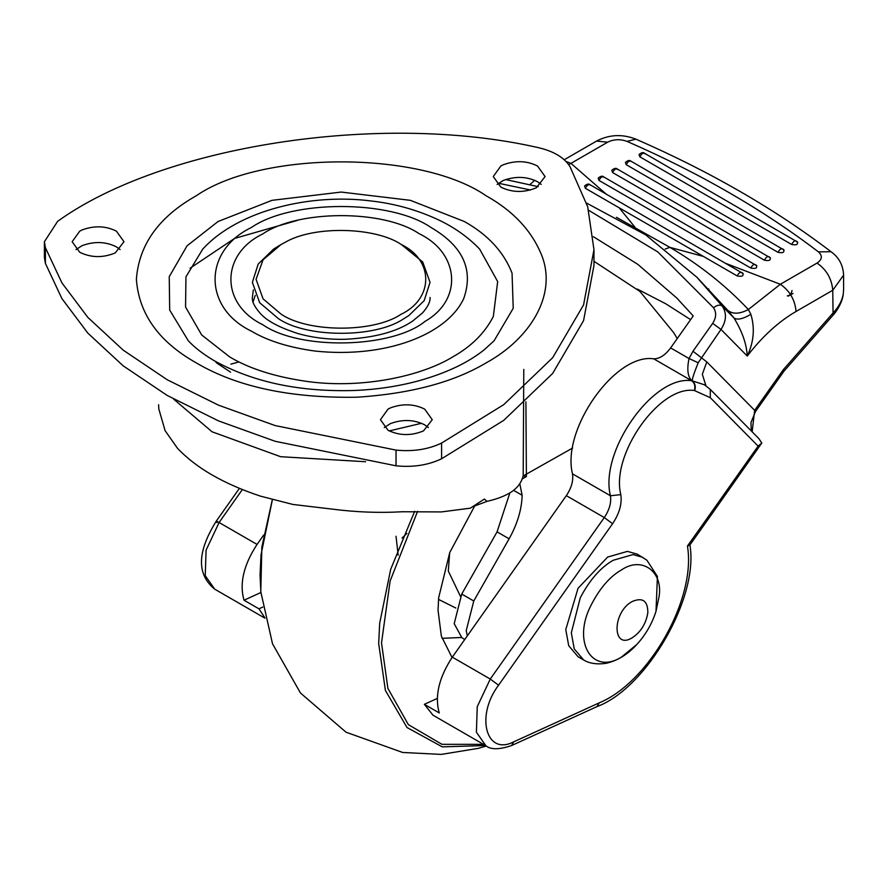 <?xml version="1.0" encoding="UTF-8"?>
<svg xmlns="http://www.w3.org/2000/svg" width="888" height="888" viewBox="0 0 888 888"><rect width="100%" height="100%" fill="white"/><g stroke="black" fill="none" stroke-linecap="round" stroke-linejoin="round"><path stroke-width="1.33" d="M737.195 275.935C738.938 272.538 740.681 271.539 742.424 272.916C744.055 275.868 742.313 276.878 737.195 275.935L585.381 188.289L584.57 185.969C587.001 183.949 588.844 183.538 590.098 184.76L743.234 273.615M750.815 268.065C752.558 264.68 754.301 263.669 756.043 265.046C757.675 267.998 755.932 269.009 750.815 268.065L599 180.431L598.19 178.111C600.621 176.079 602.464 175.68 603.718 176.89L756.854 265.756M764.435 260.206C766.178 256.821 767.92 255.811 769.663 257.187C771.295 260.14 769.552 261.15 764.435 260.206L612.62 172.561L611.81 170.241C614.241 168.221 616.083 167.81 617.338 169.031L770.473 257.886M778.043 252.347C779.797 248.951 781.54 247.952 783.283 249.317C784.914 252.281 783.172 253.28 778.043 252.347L626.24 164.702L625.43 162.382C627.86 160.362 629.703 159.951 630.957 161.172L784.093 250.028M791.663 244.478C793.417 241.092 795.16 240.082 796.902 241.458C798.534 244.411 796.791 245.421 791.663 244.478L639.86 156.832L639.049 154.523C641.48 152.492 643.323 152.092 644.577 153.302L797.713 242.169M620.812 494.638C622.144 503.807 619.402 513.497 612.598 523.698L498.568 685.192C475.302 716.005 486.069 756.199 513.741 741.835L599.222 702.863C649.339 682.128 696.458 598.368 687.434 546.065L711.899 511.566L712.709 512.82L761.804 443.023L758.829 438.561L710.311 389.455L710.278 397.68L694.338 390.509C659.573 385.192 610.655 454.49 620.812 494.638L610.445 495.759C599.222 451.415 653.268 374.869 691.663 380.73L691.952 380.752C687.745 376.989 686.768 369.586 689.021 358.53L698.19 362.748C694.161 372.771 692.163 378.799 692.218 380.841L691.952 380.752M843.234 294.516C841.99 304.406 834.287 314.13 833.088 315.162L783.982 371.173L783.383 369.619L832.755 313.309C838.55 307.259 842.057 300.821 843.256 293.972L843.6 289.577L843.256 293.972M833.088 315.162L832.755 290.265L796.048 311.466C778.499 321.689 762.237 336.541 747.263 356.044C746.619 344.056 742.179 331.346 733.932 317.926C737.218 320.235 742.868 319.036 750.871 314.33C755.033 328.127 753.834 342.035 747.263 356.044L721 329.459L712.687 323.332C716.339 317.582 716.616 312.376 713.497 307.725L657.764 251.903L588.7 210.301M586.568 203.086L645.809 234.965L696.858 277.211L722.21 306.06C726.884 313.042 726.484 320.846 721 329.459L698.19 362.748M705.96 385.769L702.319 374.281L706.793 361.916L692.984 351.237L712.687 323.332M687.434 546.065L689.71 545.243L712.709 512.82M761.804 443.023L758.119 446.098L710.278 397.68M710.311 389.455L704.462 384.793L692.218 380.841C695.082 383.128 695.937 386.347 694.716 390.531M694.338 390.509C695.548 386.247 694.66 382.983 691.663 380.73L653.712 358.819C659.551 358.852 665.19 355.211 670.64 347.918L689.021 358.53L692.984 351.237M616.439 217.294L669.896 247.352C699.422 264.668 725.574 285.392 748.362 309.524L750.871 314.33M634.254 227.528L634.887 227.139L619.158 207.781M665.19 249.029L669.896 247.352L703.418 256.432M713.497 307.725C717.104 305.006 720.002 304.451 722.21 306.06L733.932 317.926L727.605 310.145L696.858 277.211M727.605 310.145C732.578 314.374 739.504 314.174 748.362 309.524L780.341 284.26C789.809 290.887 795.049 299.955 796.048 311.466M566.022 161.438L570.951 163.37L568.72 164.646M260.861 592.529L244.022 600.21L258.941 608.824L262.77 607.081M402.053 538.061L406.904 533.411M437.229 698.456L424.353 704.328L439.271 712.942C434.521 696.314 438.861 677.722 452.303 657.142L566.333 495.648C571.439 488 573.493 480.73 572.494 473.848C561.272 429.503 615.317 352.958 653.712 358.819M264.824 617.715L258.941 608.824M263.692 535.009L257.054 544.422C243.612 564.99 239.261 583.594 244.022 600.21M637.307 289.066L665.689 303.74L690.62 319.625M670.64 347.918L693.228 315.939L676.845 298.079L637.817 264.358L593.406 236.719M424.353 704.328L433.011 715.206L485.88 745.731L476.401 732.234L477.256 706.67L490.254 679.054L604.284 517.56C609.39 509.912 611.444 502.641 610.445 495.759L572.494 473.848M474.636 506.071L449.739 552.569L438.661 597.768L438.039 610.256L441.358 636.141L452.048 657.509M442.013 638.339L461.338 637.473M428.393 427.55L424.664 424.83C413.997 419.525 402.541 419.125 390.309 423.654L384.293 427.55M388.023 430.269C399.411 435.775 411.244 435.986 423.509 430.891L432.256 419.691L424.664 409.113C413.997 403.807 402.541 403.418 390.309 407.936L388.023 409.113L380.43 419.691L388.023 430.269M120.124 249.572L116.395 246.853C105.728 241.547 94.272 241.148 82.04 245.676L76.024 249.572M79.754 252.292C91.142 257.798 102.975 258.008 115.24 252.914L123.987 241.714L116.395 231.135C105.728 225.829 94.272 225.43 82.04 229.959L79.754 231.135L72.161 241.714L79.754 252.292M541.225 184.427L537.495 181.707C526.828 176.401 515.384 176.002 503.141 180.53L497.125 184.427M500.854 187.146C512.254 192.652 524.075 192.863 536.341 187.768L545.088 176.568L537.495 165.989C526.828 160.684 515.384 160.295 503.141 164.813L500.854 165.989L493.262 176.568L500.854 187.146M188.267 340.715L169.686 310.067L169.242 276.679L187.068 245.798L218.048 221.512L272.028 200.333L341.192 192.063L410.367 200.333L464.346 221.512C487.878 234.71 503.785 251.915 512.054 273.149L513.22 308.303L494.128 340.715L484.46 349.595C467.998 362.848 445.798 373.337 417.86 381.041C397.924 386.336 377.2 389.477 355.677 390.443C300.033 392.263 252.692 382.24 213.653 360.384C202.886 353.924 194.417 347.363 188.267 340.715M479.62 249.062L497.669 281.574L493.351 316.406C484.937 332.933 471.373 346.453 452.658 356.965C420.857 376.401 362.204 388.766 308.747 381.674C276.301 377.222 249.972 368.997 229.737 356.965L201.687 334.976L185.559 307.026L185.958 276.801L202.775 249.062C239.094 209.49 312.276 193.273 371.206 200.988C394.55 203.607 416.816 209.823 438.039 219.636C454.156 227.206 468.02 237.018 479.62 249.062M45.399 247.663L61.905 282.861L87.879 317.449L123.232 350.161L167.233 379.764L218.492 405.161L275.158 425.574L396.037 450.105C413.098 451.781 428.282 449.428 441.602 443.057L503.751 404.639L552.647 357.731L583.571 304.895L593.972 249.717L587.701 206.782L569.941 166.511C563.936 157.143 552.813 150.727 536.585 147.253C379.997 111.977 162.671 145.599 57.609 221.356L44.4 241.714L45.399 247.663L45.399 263.381L61.905 298.579L87.879 333.166L123.232 365.878L167.233 395.471L218.492 420.879L275.158 441.292L396.037 465.812C413.098 467.499 428.282 465.146 441.602 458.763L503.751 420.357L552.647 373.448L583.571 320.612L593.972 265.423L593.972 249.717M44.4 241.714L44.4 257.431L45.399 263.381M401.398 244.566C375.657 226.995 313.908 225.33 285.092 242.357L280.997 244.566L263.07 259.807L256.066 279.32L263.07 298.845L280.997 314.075C307.903 332.667 373.526 332.9 400.865 314.385C433.733 298.89 434.143 260.317 401.398 244.566L422.721 261.971L430.036 282.34L424.187 300.644L408.746 315.651L403.463 318.925C374.925 338.261 306.46 338.006 278.377 318.614L259.673 302.719L252.359 282.34L258.208 264.047L273.648 249.04L280.997 244.566M253.047 301.987L255.256 295.338M421.545 423.287L389.244 430.924M230.902 364.136L238.905 361.949M230.569 372.194L216.062 362.537M365.601 461.727L280.641 456.71L212.088 431.801L173.571 399.067M525.907 401.853L526.395 476.567L523.187 475.946L523.787 369.408M572.616 448.029L523.187 475.946L522.888 476.812C521.167 482.894 517.349 487.934 511.433 491.908C505.305 495.904 497.169 499.056 487.024 501.343L484.36 499.067L470.307 508.18L441.392 511.921L402.22 511.754C379.576 513.086 356.266 512.21 332.29 509.124L292.918 504.451L260.495 496.148C223.676 483.905 195.982 467.909 177.4 448.174L165.101 430.669L158.819 408.968L158.597 404.75M509.867 492.884L497.069 531.856L461.738 594.05L454.201 623.676L461.96 637.85L464.779 639.482M486.89 501.409L472.949 506.626M467.31 635.897L466.233 630.624L473.77 600.998L509.113 538.816C517.415 523.92 521.756 509.401 522.133 495.271L519.791 483.671M656.01 611.277L657.42 576.434L646.875 560.173L637.251 554.134L627.428 551.381L607.647 557.065L578.033 588.333L565.767 629.603L568.709 645.709L578.033 656.72L583.594 659.928C585.225 660.961 592.374 665.412 606.293 663.269C617.682 660.65 627.86 654.367 636.851 644.444L636.885 644.399M632.245 601.498C611.999 612.187 611.999 650.449 632.245 637.762C640.781 632.101 645.976 623.753 647.84 612.72C647.851 600.854 642.657 597.113 632.245 601.498M792.029 290.498C791.363 293.873 789.798 295.649 787.345 295.837M585.381 188.289C587.135 184.904 588.877 183.894 590.62 185.27M599 180.431C600.754 177.034 602.497 176.024 604.24 177.4M612.62 172.561C614.363 169.175 616.117 168.165 617.859 169.541M626.24 164.702C627.983 161.305 629.736 160.306 631.479 161.672M639.86 156.832C641.602 153.446 643.356 152.436 645.099 153.813M783.982 371.173L755.455 411.577L754.645 410.334L783.383 369.619M752.158 431.812L754.645 410.334L706.793 361.916M530.536 190.01L498.512 183.261M599.222 702.863L597.058 706.582C646.686 688.255 699.289 597.091 689.854 544.71M711.899 511.566L758.119 446.098M513.741 741.835L511.588 745.554L597.058 706.582M498.568 685.192L490.254 679.054L452.303 657.142M612.598 523.698L604.284 517.56L566.333 495.648M216.938 522.599C215.418 520.912 216.139 520.879 219.103 522.51L206.094 550.116L205.239 575.69L214.73 589.177C192.086 570.829 202.486 543.389 216.128 521.345L239.416 488.367M242.357 489.566L219.103 522.51L257.054 544.422M726.34 263.625L780.341 284.26L817.049 263.07C826.528 269.686 831.756 278.754 832.755 290.265L843.6 275.158C843.156 265.556 839.26 257.953 831.901 252.37L830.935 251.726L818.403 251.87C763.491 209.934 699.7 173.105 627.05 141.403C620.257 138.928 613.797 139.183 607.67 142.18L570.951 163.37L606.715 194.561M817.049 263.07C822.244 259.529 822.699 255.8 818.403 251.87M564.246 159.74L596.558 141.081C609.235 134.488 622.355 133.855 635.93 139.172L627.05 141.403M596.558 141.081L607.67 142.18M449.65 552.813L448.307 571.062L460.472 596.381M455.844 608.036L438.517 599.4M417.615 511.266L390.121 580.996L381.518 642.901L387.878 688.367L408.358 724.641L441.947 744.322L483.494 744.355M414.674 511.288L390.687 569.319L379.676 623.287L378.688 643.523L385.403 690.453L407.015 727.516L442.291 746.864L485.525 745.532M272.405 499.622L261.028 554.789L260.04 575.013L260.928 593.206M253.335 289.899L252.359 297.458C251.937 301.587 254.512 306.815 260.084 313.153C266.533 320.69 279.087 327.461 297.746 333.477C311.954 337.584 327.472 339.538 344.289 339.327C374.159 337.906 396.958 331.801 412.72 321.012L422.61 312.831C427.961 306.638 430.436 301.52 430.036 297.458M262.682 324.653C220.313 304.251 220.313 254.39 262.682 233.988C297.669 209.834 382.917 209.39 418.725 233.422L419.713 233.988C459.274 253.313 463.214 299.622 424.997 321.389C392.207 348.263 300.089 350.738 262.682 324.653M486.025 195.715C513.708 211.222 532.412 231.468 542.135 256.432C557.009 296.192 529.181 339.349 486.025 362.937C453.579 382.24 410.7 393.65 357.376 397.202C290.764 398.357 237.096 386.935 196.37 362.937C158.919 341.88 138.917 314.008 136.386 279.32C138.917 244.633 158.919 216.761 196.37 195.715C261.549 150.605 420.845 150.605 486.025 195.715M463.758 298.49C473.826 269.741 462.903 246.065 430.98 227.483C390.576 199.523 291.819 199.523 251.415 227.483C202.975 250.816 202.975 307.836 251.415 331.157C267.71 340.848 288.922 347.486 315.051 351.06C385.448 358.541 447.086 334.687 463.758 298.49M396.037 465.812L396.037 450.105M441.602 458.763L441.602 443.057M522.2 478.987L526.395 476.567M509.113 538.816L497.069 531.856M522.133 495.271L513.542 490.309M473.77 600.998L461.738 594.05M642.812 557.342L632.989 554.589L613.197 560.273C600.665 567.399 589.688 579.897 580.275 597.768L571.317 632.811L574.259 648.917L583.594 659.928M621.545 657.02L636.851 644.444C645.676 634.765 652.07 623.687 656.032 611.21L659.018 596.847C663.425 571.916 642.157 555.755 621.545 569.885C610.245 576.301 600.355 587.556 591.874 603.662C571.195 641.558 592.019 675.657 621.545 657.02M788.2 296.159L793.017 293.473M755.455 411.577L750.982 422.555L751.193 428.638L752.414 432.068M505.583 179.543L538.261 186.691M485.88 745.731C490.72 749.783 499.289 749.716 511.588 745.554M708.358 288.844L708.902 289.399M635.93 139.172C710.056 171.495 775.379 209.224 831.901 252.37M529.581 184.882L534.698 180.308M843.6 289.577L843.6 275.158M214.73 589.177L264.924 618.159M398.179 555.2L396.015 536.274M486.358 745.998L478.277 748.351L441.303 754.4L402.653 752.469L346.031 732.2L300.455 692.995L272.516 643.778L260.783 591.697L261.849 547.141L272.339 499.611M190.088 268.209L234.521 238.45L297.336 220.424M677.244 338.561L673.692 332.656L639.971 291.486L593.972 261.305"/></g></svg>
